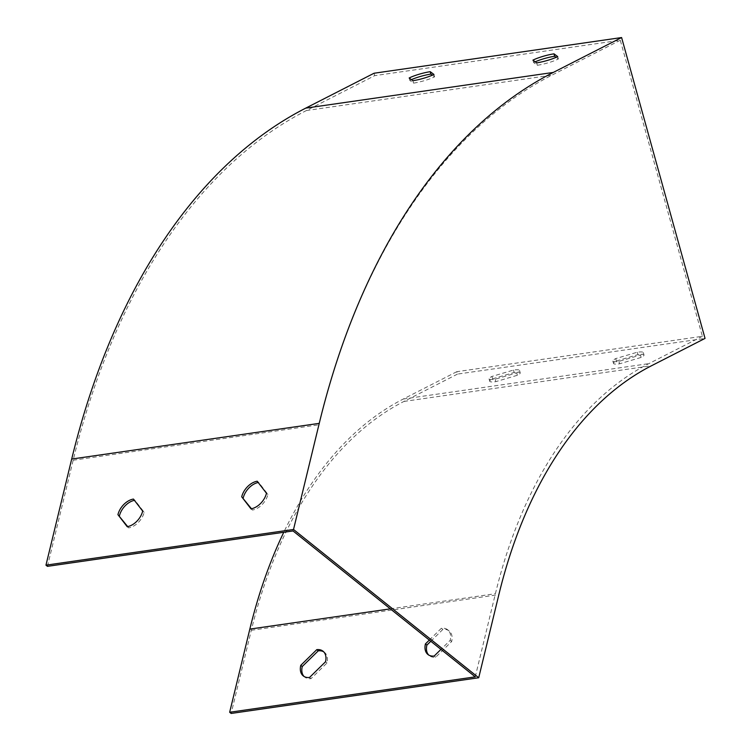 <?xml version="1.0" encoding="UTF-8"?>
<svg xmlns="http://www.w3.org/2000/svg" width="751" height="751" viewBox="0 0 751 751"><rect width="100%" height="100%" fill="white"/><g stroke="black" fill="none" stroke-linecap="round" stroke-linejoin="round"><path stroke-width="0.56" stroke-dasharray="3.75 2.82" d="M47.444 566.348L73.166 460.232A725.137 444.048 -98.2 0 1 306.389 110.547L374.711 75.644L620.288 40.244L702.392 336.288L456.805 371.689L457.472 374.101L705.039 338.41M374.711 75.644L374.045 73.241M492.6 378.842L514.144 372.468A15.818 2.563 164.5 0 1 520.218 372.834A15.818 2.563 164.5 0 1 517.355 375.275L495.81 381.649A15.818 2.563 164.5 0 1 489.727 381.292A15.818 2.563 164.5 0 1 492.6 378.842L491.933 376.439L513.477 370.065A15.818 2.563 164.5 0 1 519.551 370.431A15.818 2.563 164.5 0 1 516.688 372.871L495.134 379.246A15.818 2.563 164.5 0 1 489.061 378.88A15.818 2.563 164.5 0 1 491.933 376.439M616.374 360.996L637.928 354.622A15.818 2.563 164.5 0 1 644.001 354.988A15.818 2.563 164.5 0 1 641.129 357.429L619.584 363.803A15.818 2.563 164.5 0 1 613.511 363.446A15.818 2.563 164.5 0 1 616.374 360.996L615.707 358.593L637.252 352.219A15.818 2.563 164.5 0 1 643.335 352.585A15.818 2.563 164.5 0 1 640.462 355.026L618.918 361.4A15.818 2.563 164.5 0 1 612.844 361.034A15.818 2.563 164.5 0 1 615.707 358.593M457.472 374.101L403.935 401.438A474.566 290.609 81.8 0 0 251.313 630.296L231.148 713.45M323.737 651.859A15.818 10.467 128.7 0 1 324.516 652.394A15.818 10.467 128.7 0 1 327.004 662.964L311.027 678.641A15.818 10.467 128.7 0 1 304.746 677.092A15.818 10.467 128.7 0 1 304.042 676.444M430.811 641.27L442.883 629.422A15.818 10.467 128.7 0 1 449.164 630.971A15.818 10.467 128.7 0 1 451.661 641.532L435.674 657.209A15.818 10.467 128.7 0 1 429.394 655.67A15.818 10.467 128.7 0 1 428.69 655.022M475.252 676.858L495.407 593.703A477.101 292.158 -98.2 0 1 648.855 363.625L702.392 336.288M620.288 40.244L551.966 75.138A725.137 444.048 81.8 0 0 318.753 424.822L293.021 530.948M411.407 79.653A15.818 2.563 -15.5 0 0 409.83 80.395L413.538 83.136A15.818 2.563 -15.5 0 0 434.585 76.827L432.341 75.166M535.191 61.807A15.818 2.563 -15.5 0 0 533.614 62.549L537.312 65.29A15.818 2.563 -15.5 0 0 558.368 58.982L556.125 57.32M251.472 508.765L252.458 510.042A15.818 10.467 -51.3 0 0 267.947 494.43L258.682 482.395A15.818 10.467 -51.3 0 0 258.184 482.489M127.698 526.611L128.684 527.887A15.818 10.467 -51.3 0 0 144.173 512.276L134.908 500.241A15.818 10.467 -51.3 0 0 134.41 500.335M429.328 640.087L441.4 628.24A15.818 10.467 128.7 0 1 447.68 629.789A15.818 10.467 128.7 0 1 450.178 640.35L440.95 649.39M456.805 371.689L403.268 399.034A477.101 292.158 81.8 0 0 283.756 532.281M533.614 62.549L532.938 60.146M558.368 58.982L557.702 56.578M537.312 65.29L536.646 62.877M409.83 80.395L409.164 77.991M434.585 76.827L433.918 74.424M413.538 83.136L412.862 80.723M618.918 361.4L619.584 363.803M640.462 355.026L641.129 357.429M637.252 352.219L637.928 354.622M495.134 379.246L495.81 381.649M516.688 372.871L517.355 375.275M513.477 370.065L514.144 372.468M134.908 500.241L133.425 499.058M144.173 512.276L142.69 511.093M128.684 527.887L127.201 526.695M258.682 482.395L257.199 481.213M267.947 494.43L266.474 493.247M252.458 510.042L250.984 508.849M434.191 656.027L435.674 657.209M450.178 640.35L451.661 641.532M441.4 628.24L442.883 629.422M309.543 677.449L311.027 678.641M325.53 661.772L327.004 662.964M403.935 401.438L651.502 365.746M251.313 630.296L498.871 594.604M306.389 110.547L551.966 75.138M73.166 460.232L318.753 424.822M390.323 608.854L495.407 593.703M403.268 399.034L648.855 363.625M612.844 361.034L613.511 363.446M643.335 352.585L644.001 354.988M489.061 378.88L489.727 381.292M519.551 370.431L520.218 372.834M427.91 654.478L429.394 655.67M447.68 629.789L449.164 630.971M303.263 675.909L304.746 677.092M323.033 651.211L324.516 652.394"/><path stroke-width="1.13" d="M409.164 77.991L412.862 80.723A15.818 2.563 -15.5 0 0 433.918 74.424L430.21 71.683A15.818 2.563 -15.5 0 0 409.164 77.991M532.938 60.146L536.646 62.877A15.818 2.563 -15.5 0 0 557.702 56.578L553.994 53.837A15.818 2.563 -15.5 0 0 532.938 60.146M553.28 72.443L621.603 37.55L705.039 338.41L651.502 365.746A474.566 290.609 81.8 0 0 498.871 594.604L478.716 677.759L293.528 529.474L319.25 423.357A727.672 445.606 -98.2 0 1 553.28 72.443L305.723 108.135L374.045 73.241L621.603 37.55M304.042 676.444A15.818 10.467 128.7 0 1 302.249 666.531L318.236 650.854A15.818 10.467 128.7 0 1 323.737 651.859M428.69 655.022A15.818 10.467 128.7 0 1 426.897 645.1L430.811 641.27M283.756 532.281A477.101 292.158 81.8 0 0 249.83 629.103L229.665 712.267L231.148 713.45L478.716 677.759M229.665 712.267L475.252 676.858L293.021 530.948L47.444 566.348L45.961 565.165L293.528 529.474M241.709 496.815L250.984 508.849A15.818 10.467 -51.3 0 0 266.474 493.247L257.199 481.213A15.818 10.467 -51.3 0 0 241.709 496.815L251.472 508.765M117.935 514.66L127.201 526.695A15.818 10.467 -51.3 0 0 142.69 511.093L133.425 499.058A15.818 10.467 -51.3 0 0 117.935 514.66L127.698 526.611M45.961 565.165L71.692 459.049A727.672 445.606 -98.2 0 1 305.723 108.135M432.341 75.166L430.877 74.096A15.818 2.563 -15.5 0 0 411.407 79.653M556.125 57.32L554.66 56.25A15.818 2.563 -15.5 0 0 535.191 61.807M258.184 482.489A15.818 10.467 -51.3 0 0 243.193 498.007M134.41 500.335A15.818 10.467 -51.3 0 0 119.418 515.853M309.543 677.449A15.818 10.467 128.7 0 1 303.263 675.909A15.818 10.467 128.7 0 1 300.766 665.339L316.753 649.662A15.818 10.467 128.7 0 1 323.033 651.211A15.818 10.467 128.7 0 1 325.53 661.772L309.543 677.449M440.95 649.39L434.191 656.027A15.818 10.467 128.7 0 1 427.91 654.478A15.818 10.467 128.7 0 1 425.423 643.917L429.328 640.087M554.66 56.25L553.994 53.837M430.877 74.096L430.21 71.683M425.423 643.917L426.897 645.1M300.766 665.339L302.249 666.531M316.753 649.662L318.236 650.854M71.692 459.049L319.25 423.357M249.83 629.103L390.323 608.854"/></g></svg>
